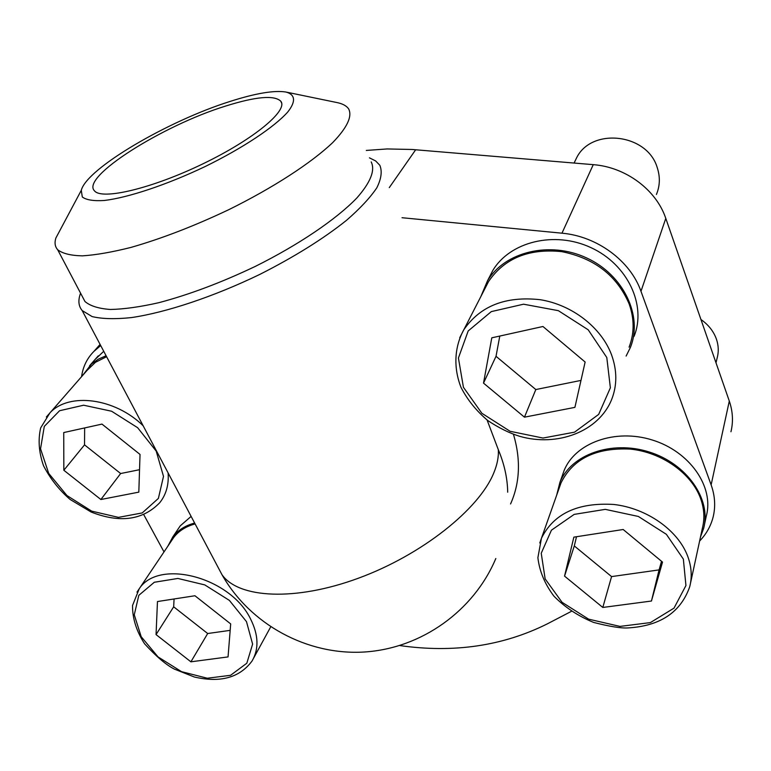 <?xml version="1.0" encoding="UTF-8"?>
<svg xmlns="http://www.w3.org/2000/svg" width="771" height="771" viewBox="0 0 771 771"><rect width="100%" height="100%" fill="white"/><g stroke="black" fill="none" stroke-linecap="round" stroke-linejoin="round"><path stroke-width="1.16" d="M730.947 431.75C733.394 421.708 732.845 411.483 729.299 401.055L665.787 218.386C656.275 189.791 625.647 167.018 593.256 164.657L412.08 149.478L387.158 148.948L366.312 150.432M191.121 516.406L180.25 525.851L178.13 528.993M103.728 351.297L94.881 359.71M634.051 336.378C646.773 305.268 627.575 264.357 590.943 247.626C554.474 230.548 509.853 241.728 492.775 270.544L489.036 277.811M486.366 285.482L486.202 286.118M704.424 524.743L706.342 515.857C714.225 486.703 689.631 451.449 652.362 440.029C615.21 428.281 575.099 442.93 564.121 470.532L562.541 474.984M510.566 503.964C519.972 482.829 520.936 459.612 513.467 434.333M100.693 345.553L93.908 351.403C87.075 358.274 82.96 366.697 81.572 376.662M143.763 514.691L164.001 551.901M399.754 645.558C453.618 653.249 502.779 646.031 547.237 623.912L571.311 611.384M699.615 541.03C706.303 534.101 710.804 526.101 713.127 517.042C715.69 506.586 715.025 495.869 711.132 484.872L640.98 291.293C630.408 260.858 597.005 236.186 561.972 233.189L402.019 217.721M507.703 492.197C507.453 478.184 504.321 464.007 498.307 449.676C498.779 456.75 497.266 464.518 493.768 472.97C479.099 509.217 421.901 554.908 358.505 578.173C295.091 601.602 238.412 598.383 221.952 574.646L217.798 566.81M487.099 420.022L498.307 449.676M369.463 157.843L375.679 160.966L379.814 165.264C382.329 171.229 381.327 178.747 376.817 187.816C370.205 197.655 360.115 208.488 346.536 220.304C323.251 238.894 294.31 256.936 259.721 274.447C213.875 296.613 166.247 312.486 131.388 317.594C115.11 319.29 102.023 318.953 92.125 316.582L82.169 310.549C78.44 306.048 77.91 300.266 80.579 293.192M286.446 92.144L336.599 102.485C342.478 103.622 346.507 105.772 348.675 108.952C352.443 116.431 347.133 127.629 332.754 142.548C311.426 162.864 273.165 187.787 228.688 209.722C194.234 226.048 161.688 238.605 131.041 247.395C112.123 252.165 95.922 254.989 82.43 255.856C70.787 255.596 62.538 253.553 57.661 249.717C54.992 246.701 54.384 242.826 55.849 238.075L61.468 227.522M230.24 101.386C255.548 93.301 274.071 90.178 285.81 92.009C295.245 94.428 296.199 101.367 287.679 112.094C274.187 127.186 242.807 148.09 205.067 166.584C166.999 184.712 128.314 197.607 104.307 200.489C93.58 201.144 86.246 199.978 82.304 196.981L81.283 190.341C86.583 168.502 168.194 120.796 230.24 101.386M225.518 106.099C255.827 96.568 274.245 94.939 280.779 101.203C288.527 110.369 253.726 139.368 202.86 163.866C152.07 188.471 101.897 200.354 94.486 190.842C80.367 177.166 162.71 125.422 225.518 106.099M700.473 537.05L703.644 528.376C711.585 499.078 686.691 463.516 649.018 451.931C611.451 439.99 570.954 454.639 559.919 482.376L556.633 495.319M559.467 487.291L561.018 482.897C572.988 458.726 596.079 447.459 630.321 449.098C661.73 452.278 691.414 473.201 700.588 498.48C704.231 508.629 704.839 518.517 702.4 528.145L690.537 583.03M626.119 356.067L630.36 347.509C643.187 316.197 623.72 274.91 586.654 257.957C549.752 240.668 504.668 251.838 487.474 280.837L480.863 296.517M484.843 288.768L488.535 281.579C504.398 258.295 528.771 248.31 561.664 251.625C594.508 258.227 617.002 275.661 629.136 303.909C634.446 318.953 634.427 333.371 629.088 347.162M106.09 355.739L98.274 359.199L91.547 363.931L82.391 375.718M87.056 370.388L95.479 362.293L106.6 356.713M194.639 523.046C185.233 525.581 177.966 530.188 172.82 536.876L167.837 546.205M171.586 540.625L173.668 537.532C178.718 530.949 185.869 526.41 195.102 523.923M573.855 537.136L564.545 576.12L602.806 607.452L651.447 601.033L662.52 562.098L623.18 529.504L573.855 537.136M700.945 319.502C708.491 324.803 713.657 331.376 716.452 339.23C718.601 345.601 718.832 351.875 717.136 358.062L715.999 362.804M491.792 337.823L483.513 383.12L524.463 417.169L574.906 407.367L585.131 362.023L542.948 326.499L491.792 337.823M574.568 162.055L576.612 157.814C591.588 127.234 647.255 133.47 657.22 167.567C660.275 176.829 660.015 185.801 656.42 194.475M157.467 601.544L156.05 634.591L190.9 661.817L228.052 656.911L230.683 623.912L194.938 595.752L157.467 601.544M63.733 432.56L63.839 470.262L100.876 499.512L138.819 492.139L140.033 454.437L101.974 424.098L63.733 432.56M576.506 536.722L574.299 545.935L564.545 576.12M574.299 545.935L611.567 576.592L602.806 607.452M611.567 576.592L659.08 569.894L651.447 601.033M659.08 569.894L661.528 561.278M84.646 427.934L84.531 444.867L63.839 470.262M84.531 444.867L120.642 473.529L100.876 499.512M120.642 473.529L139.541 469.703M174.073 598.98L173.668 606.816L156.05 634.591M173.668 606.816L207.688 633.521L190.9 661.817M207.688 633.521L230.172 630.36M499.791 336.05L496.023 356.298L483.513 383.12M496.023 356.298L535.826 389.548L524.463 417.169M535.826 389.548L580.987 380.411M389.278 187.623L415.675 149.757M561.972 233.189L593.256 164.657M96.626 348.935L100.288 344.791M711.132 484.872L729.299 401.055M640.98 291.293L665.787 218.386M371.198 161.9C375.361 170.333 370.572 182.37 356.819 198.012C336.349 219.224 299.081 244.59 255.413 266.352C221.566 282.485 189.415 294.58 158.971 302.656C140.149 306.925 123.938 309.2 110.349 309.47C98.572 308.602 90.101 305.942 84.955 301.49L82.343 296.536M683.357 559.11L685.939 585.536L674.008 608.136L650.387 622.592L619.99 626.409L588.62 619.152L562.04 602.286L545.145 578.896L541.232 553.241L551.438 530.178L574.202 514.382L605.283 509.361L638.359 516.454L666.366 534.313L683.357 559.11M687.684 556.199C691.558 566.685 692.242 576.843 689.737 586.692C680.764 612.309 660.14 626.062 627.873 627.931C621.021 628.355 609.591 626.515 593.564 622.409C578.183 616.077 564.989 607.355 554.002 596.243C544.856 584.158 539.478 571.311 537.888 557.703L541.444 538.245C553.742 513.592 577.836 502.326 613.716 504.456C646.657 508.147 677.931 530.091 687.684 556.199M539.787 542.967L561.018 482.897M606.796 357.522L610.372 387.803L598.672 414.393L574.54 432.165L543.006 438.053L510.103 431.288L481.865 413.275L463.429 387.293L458.417 358.014L468.18 330.961L491.32 311.6L523.567 304.198L558.339 310.665L588.215 329.815L606.796 357.522M611.47 354.612C617.157 370.253 617.234 385.153 611.721 399.339C598.826 431.721 557.269 447.18 519.625 436.299C509.409 433.138 498.818 427.895 487.85 420.59C476.43 411.001 467.486 399.937 461.01 387.389C453.425 367.989 454.225 347.451 463.718 329.892C480.111 305.971 505.593 295.91 540.163 299.697C572.034 304.767 601.226 327.357 611.47 354.612M459.738 337.727L488.535 281.579M246.489 621.648L252.618 644.122L246.816 663.233L230.568 675.3L207.303 678.229L181.532 671.657L158.045 656.911L141.199 636.721L134.27 614.795L138.819 595.328L154.306 582.259L177.879 578.452L204.797 584.91L229.392 600.407L246.489 621.648M250.594 619.065C258.574 635.025 259.056 649.009 252.05 661.017C239.636 677.699 220.39 683.029 194.331 677.005L174.313 669.083C166.093 664.862 156.176 656.429 144.562 643.775C136.39 631.063 132.381 618.284 132.545 605.466L139.252 588.697C158.961 558.387 230.645 577.277 250.594 619.065M136.978 592.128L173.668 537.532M156.195 451.083L163.5 476.382L158.383 498.413L142.23 512.927L118.464 517.37L91.71 511.144L66.932 495.531L48.708 473.404L40.545 448.799L44.294 426.402L59.579 410.731L83.634 405.209L111.622 411.242L137.643 427.703L156.195 451.083M168.107 472.922C168.965 484.66 166.179 494.587 159.751 502.702C142.789 520.194 119.919 523.307 91.132 512.031L70.151 499.483C59.271 490.154 50.404 478.926 43.562 465.819C38.887 452.596 37.924 439.962 40.661 427.905L50.019 412.745C69.207 392.121 114.927 398.048 143.146 425.756M46.347 417.005L90.38 366.582M93.908 351.403L100.085 344.406M82.169 310.549L221.952 574.646C250.257 624.587 307.263 655.533 364.384 652.006C421.515 648.401 473.799 610.863 495.82 558.512M82.439 296.719L57.661 249.717M81.283 190.341L55.849 238.075M280.779 101.203L281.666 103.208M559.919 482.376L564.121 470.532M487.474 280.837L492.775 270.544M89.571 365.772L98.254 355.855M172.82 536.876L180.25 525.851M574.087 163.057L576.612 157.814M253.678 658.02L270.679 626.91"/></g></svg>
